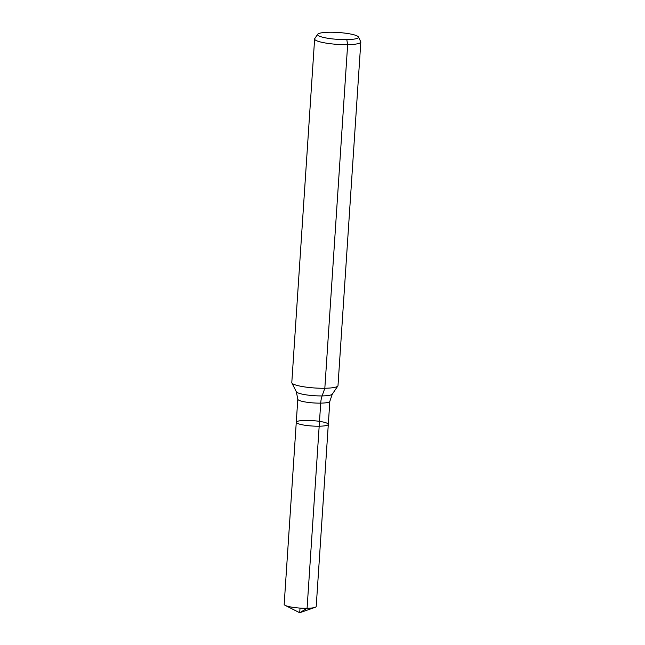 <?xml version="1.0" encoding="UTF-8"?>
<svg xmlns="http://www.w3.org/2000/svg" width="645" height="645" viewBox="0 0 645 645"><rect width="100%" height="100%" fill="white"/><g stroke="black" fill="none" stroke-linecap="round" stroke-linejoin="round"><path stroke-width="0.97" d="M358.378 36.95A20.479 3.451 -176.2 0 1 337.795 39.377A20.479 3.451 -176.2 0 1 317.711 34.249A20.479 3.451 -176.2 0 1 329.24 32.25A20.479 3.451 -176.2 0 1 358.378 36.95L360.732 41.635A23.147 3.902 -176.2 0 1 360.821 42.03L337.996 385.613A23.147 3.902 -176.2 0 1 337.859 385.992A23.147 3.902 -176.2 0 1 314.639 387.976A23.147 3.902 -176.2 0 1 291.887 382.936L296.321 391.757A18.116 3.056 -176.2 0 0 314.123 395.699A18.116 3.056 -176.2 0 0 332.296 394.143L329.837 401.303L328.305 424.378A16.052 2.701 -176.2 0 1 312.115 426.014A16.052 2.701 -176.2 0 1 296.273 422.249A16.052 2.701 -176.2 0 1 305.408 420.419A16.052 2.701 -176.2 0 1 328.305 424.378A16.052 2.701 -176.2 0 1 312.115 426.014A16.052 2.701 -176.2 0 1 296.273 422.249L284.179 604.325A16.052 2.701 -176.2 0 0 285.235 605.389A16.052 2.701 -176.2 0 0 307.084 608.283L299.707 612.75L315.034 607.364A16.052 2.701 -176.2 0 1 307.084 608.283L319.178 426.208L307.084 608.283L299.707 612.75L300.022 608.09M360.821 42.03A23.147 3.902 -176.2 0 1 337.456 44.384A23.147 3.902 -176.2 0 1 314.623 38.958A23.147 3.902 -176.2 0 1 314.76 38.579L317.711 34.249M291.887 382.936A23.147 3.902 -176.2 0 1 291.798 382.55L314.623 38.958M328.305 424.378L316.211 606.453A16.052 2.701 -176.2 0 1 315.034 607.364M346.8 39.627L347.647 44.666L324.83 388.25L322.097 395.917A15.432 6.692 -90.9 0 0 320.71 403.133L319.178 426.208M329.837 401.303A16.052 2.701 -176.2 0 1 313.647 402.94A16.052 2.701 -176.2 0 1 297.805 399.174L296.273 422.249M332.296 394.143L337.859 385.992M296.321 391.757L297.805 399.174M299.707 612.75L285.235 605.389"/></g></svg>
